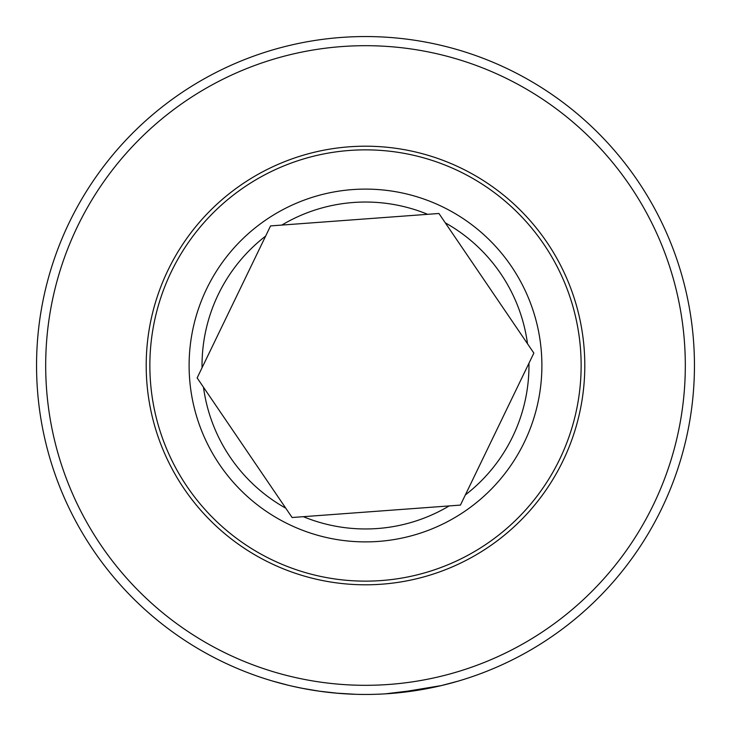 <?xml version="1.0" encoding="UTF-8"?>
<svg xmlns="http://www.w3.org/2000/svg" width="731" height="731" viewBox="0 0 731 731"><rect width="100%" height="100%" fill="white"/><g stroke="black" fill="none" stroke-linecap="round" stroke-linejoin="round"><path stroke-width="1.1" d="M365.5 36.55A328.95 328.95 0 0 1 694.45 365.5A328.95 328.95 0 0 1 365.5 694.45A328.95 328.95 0 0 1 36.55 365.5A328.95 328.95 0 0 1 365.5 36.55M397.655 692.878L404.216 692.166M428.768 688.31L437.184 686.546M437.878 686.391L424.839 689.05L385.228 693.856M421.677 689.616L423.642 689.269M439.898 685.925L443.324 685.111M447.116 684.161L450.232 683.348M458.127 681.137L441.414 685.568L396.513 692.988M391.149 693.445L385.703 693.829M380.431 694.112L374.574 694.322M365.5 45.688A319.812 319.812 0 0 1 685.312 365.5A319.812 319.812 0 0 1 365.5 685.312A319.812 319.812 0 0 1 45.688 365.5A319.812 319.812 0 0 1 365.5 45.688M288.288 685.258L272.197 680.945M273.449 681.31L275.094 681.785M277.122 682.352L281.837 683.631M282.723 683.869L289.622 685.577M346.494 693.902L348.047 693.984M362.759 694.441L365.5 694.45M338.416 693.335L319.109 691.16M317.967 690.996L305.256 688.885M302.141 688.291L291.523 686.025M295.214 686.857L305.832 688.995M319.072 691.16L336.909 693.207M299.628 687.789L301.638 688.191M301.857 688.236L319.867 691.27M335.821 693.107L355.723 694.304M292.071 517.511L460.439 505.094L533.858 353.082L438.929 213.489L270.561 225.906L202.048 367.748L197.142 377.918L292.108 517.511A168.797 168.797 0 0 1 292.053 517.484M384.689 583.959A219.3 219.3 0 0 0 583.959 346.311A219.3 219.3 0 0 0 346.311 147.041A219.3 219.3 0 0 0 147.041 384.689A219.3 219.3 0 0 0 384.689 583.959M384.369 580.313A215.645 215.645 0 0 0 580.313 346.631A215.645 215.645 0 0 0 346.631 150.687A215.645 215.645 0 0 0 150.687 384.369A215.645 215.645 0 0 0 384.369 580.313M303.338 516.68A163.461 163.461 0 0 0 449.172 505.925M350.067 189.786A176.39 176.39 0 0 1 541.214 350.067A176.39 176.39 0 0 1 380.933 541.214A176.39 176.39 0 0 1 189.786 380.933A176.39 176.39 0 0 1 350.067 189.786M427.662 214.32A163.461 163.461 0 0 0 281.828 225.075M527.508 343.744A163.461 163.461 0 0 0 445.27 222.827M465.345 494.924A163.461 163.461 0 0 0 528.952 363.252M265.655 236.076A163.461 163.461 0 0 0 202.048 367.748M203.492 387.256A163.461 163.461 0 0 0 285.73 508.173"/></g></svg>
